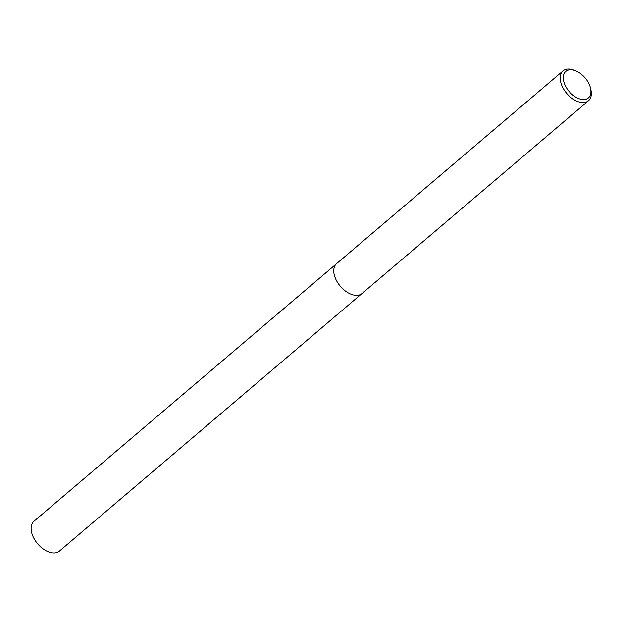 <?xml version="1.0" encoding="UTF-8"?>
<svg xmlns="http://www.w3.org/2000/svg" width="622" height="622" viewBox="0 0 622 622"><rect width="100%" height="100%" fill="white"/><g stroke="black" fill="none" stroke-linecap="round" stroke-linejoin="round"><path stroke-width="0.93" d="M590.542 88.262L590.9 89.856A19.609 11.802 -130.4 0 1 588.482 100.741A19.609 11.802 -130.4 0 1 579.129 102A19.609 11.802 -130.4 0 1 562.801 87.554A19.609 11.802 -130.4 0 1 563.058 70.869A19.609 11.802 -130.4 0 1 572.419 69.61A19.609 11.802 -130.4 0 1 574.184 70.224L575.708 70.83A17.408 10.473 -130.4 0 1 590.542 88.262A17.408 10.473 -130.4 0 1 580.085 99.038A17.408 10.473 -130.4 0 1 563.618 80.767A17.408 10.473 -130.4 0 1 574.137 70.286A17.408 10.473 -130.4 0 1 575.708 70.83M336.595 263.642A19.609 11.802 -130.4 0 0 336.339 280.32A19.609 11.802 -130.4 0 0 352.658 294.774A19.609 11.802 -130.4 0 0 362.02 293.506A19.609 11.802 -130.4 0 1 352.658 294.774A19.609 11.802 -130.4 0 1 336.339 280.32A19.609 11.802 -130.4 0 1 336.595 263.642L563.058 70.869M361.957 293.561L59.378 551.131A19.609 11.802 -130.4 0 1 50.017 552.39A19.609 11.802 -130.4 0 1 33.697 537.944A19.609 11.802 -130.4 0 1 33.953 521.259L336.541 263.697M362.02 293.506L588.482 100.741"/></g></svg>

